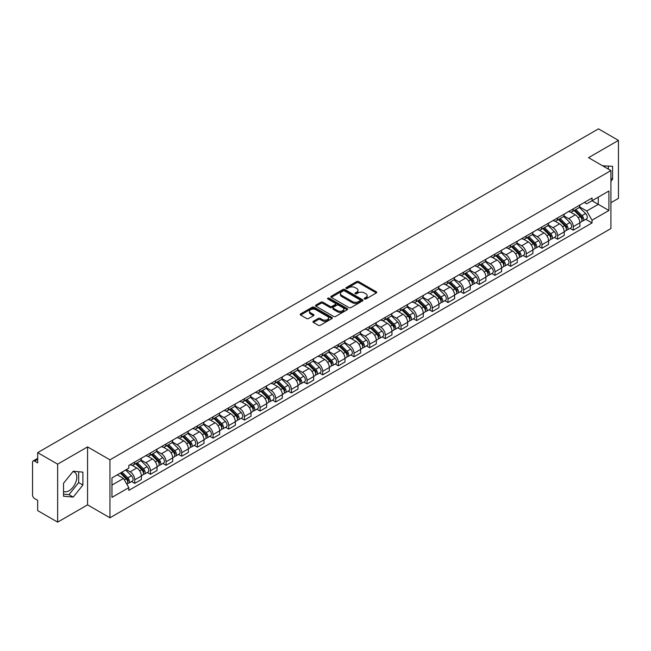 <?xml version="1.0" encoding="UTF-8"?>
<svg xmlns="http://www.w3.org/2000/svg" width="651" height="651" viewBox="0 0 651 651"><rect width="100%" height="100%" fill="white"/><g stroke="black" fill="none" stroke-linecap="round" stroke-linejoin="round"><path stroke-width="0.98" d="M364.479 298.996A0.976 0.561 0 0 0 365.862 298.996L376.335 292.95A1.392 0.806 0 0 0 376.742 292.389A1.392 0.806 0 0 0 376.335 291.819L358.595 281.574A1.392 0.806 0 0 0 356.626 281.574L346.153 287.62A0.976 0.561 0 0 0 345.868 288.019A0.976 0.561 0 0 0 346.153 288.417A0.976 0.561 0 0 0 347.528 288.417L348.887 287.636A4.459 2.571 0 0 1 355.194 287.636L356.675 288.491A4.459 2.571 0 0 1 357.977 290.305A4.459 2.571 0 0 1 356.675 292.128L355.316 292.909A0.976 0.561 0 0 0 355.031 293.308A0.976 0.561 0 0 0 355.316 293.707A0.976 0.561 0 0 0 356.699 293.707L358.05 292.926A4.459 2.571 0 0 1 364.357 292.926L365.838 293.78A4.459 2.571 0 0 1 367.14 295.603A4.459 2.571 0 0 1 365.838 297.417L364.479 298.199A0.976 0.561 0 0 0 364.194 298.597A0.976 0.561 0 0 0 364.479 298.996L364.479 298.199M602.696 165.85A11.075 6.396 -60 0 1 604.209 166.339A11.075 6.396 -60 0 1 605.389 167.405M72.896 471.641A11.075 6.396 -60 0 1 74.531 472.146A11.075 6.396 -60 0 1 76.224 481.024A11.075 6.396 -60 0 1 68.99 490.781A11.075 6.396 -60 0 1 63.521 491.367M313.359 321.285A1.392 0.806 0 0 0 312.952 321.854A1.392 0.806 0 0 0 313.359 322.424L318.339 325.297A1.392 0.806 0 0 0 320.308 325.297L331.937 318.583A1.392 0.806 0 0 0 332.344 318.014A1.392 0.806 0 0 0 331.937 317.444L314.197 307.207A1.392 0.806 0 0 0 312.228 307.207L300.599 313.92A1.392 0.806 0 0 0 300.192 314.49A1.392 0.806 0 0 0 300.599 315.06L306.613 318.526A1.392 0.806 0 0 0 308.582 318.526L313.562 315.654A1.392 0.806 0 0 0 313.969 315.084A1.392 0.806 0 0 0 313.562 314.514L310.576 312.797A3.727 2.148 0 0 1 309.485 311.276A3.727 2.148 0 0 1 311.788 309.282A3.727 2.148 0 0 1 315.849 309.754L327.526 316.492A3.727 2.148 0 0 1 328.617 318.014A3.727 2.148 0 0 1 326.322 320.007A3.727 2.148 0 0 1 322.253 319.535L320.308 318.412A1.392 0.806 0 0 0 318.339 318.412L313.359 321.285L313.359 322.424M109.954 459.826L87.568 446.903L57.646 464.171L37.668 452.64L598.472 128.865L618.45 140.396L588.537 157.672L610.923 170.595L109.954 459.826L109.954 517.789L610.923 228.558L610.923 170.595M348.985 307.606A1.392 0.806 0 0 0 350.954 307.606L362.583 300.892A1.392 0.806 0 0 0 362.989 300.323A1.392 0.806 0 0 0 362.583 299.753L344.843 289.508A1.392 0.806 0 0 0 342.874 289.508L331.245 296.221A1.392 0.806 0 0 0 330.838 296.791A1.392 0.806 0 0 0 331.245 297.361L348.985 307.606M328.234 299.208A0.976 0.561 0 0 1 329.227 299.346L329.227 298.191L347.26 308.598A1.392 0.806 0 0 1 347.667 309.168A1.392 0.806 0 0 1 347.26 309.738L335.631 316.451A1.392 0.806 0 0 1 333.662 316.451L315.922 306.206L320.902 303.358L320.902 302.202L315.922 305.075A1.392 0.806 0 0 0 315.515 305.644A1.392 0.806 0 0 0 315.922 306.206L315.922 305.075M320.902 303.358A1.392 0.806 0 0 1 322.872 303.358L322.872 302.202A1.392 0.806 0 0 0 320.902 302.202M322.872 302.202L330.065 306.352A1.392 0.806 0 0 0 332.034 306.352L335.338 304.448A1.392 0.806 0 0 0 335.745 303.879A1.392 0.806 0 0 0 335.338 303.309L327.844 298.988A0.976 0.561 0 0 1 327.559 298.589A0.976 0.561 0 0 1 328.161 298.068A0.976 0.561 0 0 1 329.227 298.191M57.646 464.171L57.646 522.135L37.668 510.604L37.668 500.342L34.56 498.544A2.84 1.636 -120 0 1 32.55 495.069L32.55 462.259A2.84 1.636 -120 0 1 33.136 460.965L37.668 458.345M610.923 202.705L618.45 198.36L618.45 140.396M57.646 522.135L87.568 504.867L109.954 517.789M37.668 452.64L37.668 462.902L34.56 461.103A2.84 1.636 -120 0 0 33.136 460.965M573.271 208.849A6.534 3.768 60 0 1 571.92 211.787L578.544 207.954A6.534 3.768 -120 0 0 579.895 205.024M563.872 215.888L568.657 218.646A6.534 3.768 60 0 1 573.271 226.646L579.903 222.821A6.534 3.768 -120 0 0 575.281 214.822L570.536 212.08M579.903 222.821L579.903 226.353L573.271 230.185L570.097 228.346M571.92 211.787A6.534 3.768 60 0 1 568.705 211.485M573.271 226.646L573.271 230.185M557.614 217.89A6.534 3.768 60 0 1 556.255 220.827L562.887 217.003A6.534 3.768 -120 0 0 564.238 214.065M554.432 237.387L557.614 239.226L564.238 235.402L564.238 231.862A6.534 3.768 -120 0 0 559.616 223.863L554.88 221.128M556.255 220.827A6.534 3.768 60 0 1 553.041 220.534M548.207 224.929L552.992 227.687A6.534 3.768 60 0 1 557.614 235.686L557.614 239.226M541.949 226.939A6.534 3.768 60 0 1 540.599 229.868L547.222 226.043A6.534 3.768 -120 0 0 548.573 223.114M538.776 246.428L541.949 248.267L548.573 244.442L548.573 240.903A6.534 3.768 -120 0 0 543.959 232.903L539.215 230.169M540.599 229.868A6.534 3.768 60 0 1 537.384 229.575M532.542 233.969L537.335 236.728A6.534 3.768 60 0 1 541.949 244.727L541.949 248.267M526.285 235.979A6.534 3.768 60 0 1 524.934 238.909L531.558 235.084A6.534 3.768 -120 0 0 532.917 232.155M523.111 255.477L526.285 257.308L532.917 253.483L532.917 249.943A6.534 3.768 -120 0 0 528.295 241.944L523.55 239.21M524.934 238.909A6.534 3.768 60 0 1 521.72 238.616M516.886 243.01L521.671 245.777A6.534 3.768 60 0 1 526.285 253.776L526.285 257.308M510.628 245.02A6.534 3.768 60 0 1 509.277 247.95L515.901 244.125A6.534 3.768 -120 0 0 517.252 241.195M507.446 264.518L510.628 266.349L517.252 262.524L517.252 258.992A6.534 3.768 -120 0 0 512.638 250.993L507.894 248.251M509.277 247.95A6.534 3.768 60 0 1 506.063 247.657M501.221 252.051L506.006 254.818A6.534 3.768 60 0 1 510.628 262.817L510.628 266.349M494.963 254.061A6.534 3.768 60 0 1 493.613 256.99L500.237 253.166A6.534 3.768 -120 0 0 501.587 250.236M491.79 273.558L494.963 275.389L501.587 271.565L501.587 268.033A6.534 3.768 -120 0 0 496.973 260.034L492.229 257.291M493.613 256.99A6.534 3.768 60 0 1 490.398 256.697M485.565 261.092L490.349 263.858A6.534 3.768 60 0 1 494.963 271.858L494.963 275.389M479.307 263.102A6.534 3.768 60 0 1 477.948 266.039L484.58 262.207A6.534 3.768 -120 0 0 485.931 259.277M476.125 282.599L479.307 284.43L485.931 280.605L485.931 277.074A6.534 3.768 -120 0 0 481.309 269.075L476.573 266.332M477.948 266.039A6.534 3.768 60 0 1 474.734 265.738M469.9 270.141L474.685 272.899A6.534 3.768 60 0 1 479.307 280.898L479.307 284.43M463.642 272.142A6.534 3.768 60 0 1 462.291 275.08L468.915 271.255A6.534 3.768 -120 0 0 470.266 268.318M460.469 291.64L463.642 293.479L470.266 289.654L470.266 286.115A6.534 3.768 -120 0 0 465.652 278.115L460.908 275.381M462.291 275.08A6.534 3.768 60 0 1 459.077 274.779M454.235 279.181L459.02 281.94A6.534 3.768 60 0 1 463.642 289.939L463.642 293.479M447.978 281.191A6.534 3.768 60 0 1 446.627 284.121L453.251 280.296A6.534 3.768 -120 0 0 454.61 277.359M444.804 300.681L447.978 302.52L454.61 298.695L454.61 295.155A6.534 3.768 -120 0 0 449.987 287.156L445.243 284.422M446.627 284.121A6.534 3.768 60 0 1 443.412 283.828M438.579 288.222L443.364 290.981A6.534 3.768 60 0 1 447.978 298.98L447.978 302.52M432.321 290.232A6.534 3.768 60 0 1 430.97 293.162L437.594 289.337A6.534 3.768 -120 0 0 438.945 286.407M429.139 309.73L432.321 311.56L438.945 307.736L438.945 304.196A6.534 3.768 -120 0 0 434.331 296.197L429.587 293.463M430.97 293.162A6.534 3.768 60 0 1 427.748 292.869M422.914 297.263L427.699 300.03A6.534 3.768 60 0 1 432.321 308.021L432.321 311.56M416.656 299.273A6.534 3.768 60 0 1 415.305 302.202L421.929 298.378A6.534 3.768 -120 0 0 423.28 295.448M413.483 318.77L416.656 320.601L423.28 316.777L423.28 313.245A6.534 3.768 -120 0 0 418.666 305.246L413.922 302.503M415.305 302.202A6.534 3.768 60 0 1 412.091 301.909M407.257 306.304L412.042 309.07A6.534 3.768 60 0 1 416.656 317.07L416.656 320.601M401 308.314A6.534 3.768 60 0 1 399.641 311.243L406.273 307.418A6.534 3.768 -120 0 0 407.624 304.489M397.818 327.811L401 329.642L407.624 325.817L407.624 322.286A6.534 3.768 -120 0 0 403.002 314.287L398.266 311.544M399.641 311.243A6.534 3.768 60 0 1 396.426 310.95M391.593 315.344L396.378 318.111A6.534 3.768 60 0 1 401 326.11L401 329.642M385.335 317.354A6.534 3.768 60 0 1 383.984 320.292L390.608 316.459A6.534 3.768 -120 0 0 391.959 313.53M382.161 336.852L385.335 338.683L391.959 334.858L391.959 331.326A6.534 3.768 -120 0 0 387.345 323.327L382.601 320.585M383.984 320.292A6.534 3.768 60 0 1 380.77 319.991M375.928 324.385L380.713 327.152A6.534 3.768 60 0 1 385.335 335.151L385.335 338.683M369.67 326.395A6.534 3.768 60 0 1 368.32 329.333L374.943 325.508A6.534 3.768 -120 0 0 376.302 322.57M366.497 345.893L369.67 347.732L376.302 343.907L376.302 340.367A6.534 3.768 -120 0 0 371.68 332.368L366.936 329.634M368.32 329.333A6.534 3.768 60 0 1 365.105 329.032M360.272 333.434L365.056 336.193A6.534 3.768 60 0 1 369.67 344.192L369.67 347.732M354.014 335.444A6.534 3.768 60 0 1 352.663 338.374L359.287 334.549A6.534 3.768 -120 0 0 360.638 331.611M350.832 354.933L354.014 356.772L360.638 352.948L360.638 349.408A6.534 3.768 -120 0 0 356.024 341.409L351.28 338.675M352.663 338.374A6.534 3.768 60 0 1 349.441 338.081M344.607 342.475L349.392 345.233A6.534 3.768 60 0 1 354.014 353.233L354.014 356.772M338.349 344.485A6.534 3.768 60 0 1 336.998 347.414L343.622 343.59A6.534 3.768 -120 0 0 344.973 340.66M335.175 363.982L338.349 365.813L344.973 361.989L344.973 358.449A6.534 3.768 -120 0 0 340.359 350.45L335.615 347.715M336.998 347.414A6.534 3.768 60 0 1 333.784 347.121M328.95 351.516L333.735 354.274A6.534 3.768 60 0 1 338.349 362.273L338.349 365.813M322.693 353.526A6.534 3.768 60 0 1 321.334 356.455L327.966 352.63A6.534 3.768 -120 0 0 329.316 349.701M319.511 373.023L322.693 374.854L329.316 371.029L329.316 367.498A6.534 3.768 -120 0 0 324.694 359.498L319.95 356.756M321.334 356.455A6.534 3.768 60 0 1 318.119 356.162M313.286 360.556L318.07 363.323A6.534 3.768 60 0 1 322.693 371.322L322.693 374.854M307.028 362.566A6.534 3.768 60 0 1 305.677 365.496L312.301 361.671A6.534 3.768 -120 0 0 313.652 358.742M303.854 382.064L307.028 383.895L313.652 380.07L313.652 376.538A6.534 3.768 -120 0 0 309.038 368.539L304.294 365.797M305.677 365.496A6.534 3.768 60 0 1 302.463 365.203M297.621 369.597L302.406 372.364A6.534 3.768 60 0 1 307.028 380.363L307.028 383.895M291.363 371.607A6.534 3.768 60 0 1 290.012 374.537L296.636 370.712A6.534 3.768 -120 0 0 297.995 367.782M288.19 391.105L291.363 392.935L297.995 389.111L297.995 385.579A6.534 3.768 -120 0 0 293.373 377.58L288.629 374.838M290.012 374.537A6.534 3.768 60 0 1 286.798 374.244M281.964 378.638L286.749 381.405A6.534 3.768 60 0 1 291.363 389.404L291.363 392.935M275.707 380.648A6.534 3.768 60 0 1 274.356 383.585L280.98 379.761A6.534 3.768 -120 0 0 282.331 376.823M272.525 400.145L275.707 401.984L282.331 398.152L282.331 394.62A6.534 3.768 -120 0 0 277.708 386.621L272.972 383.887M274.356 383.585A6.534 3.768 60 0 1 271.133 383.284M266.3 387.687L271.085 390.445A6.534 3.768 60 0 1 275.707 398.445L275.707 401.984M260.042 389.697A6.534 3.768 60 0 1 258.691 392.626L265.315 388.802A6.534 3.768 -120 0 0 266.666 385.864M256.868 409.186L260.042 411.025L266.666 407.2L266.666 403.661A6.534 3.768 -120 0 0 262.052 395.662L257.308 392.927M258.691 392.626A6.534 3.768 60 0 1 255.477 392.333M250.643 396.728L255.428 399.486A6.534 3.768 60 0 1 260.042 407.485L260.042 411.025M244.377 398.738A6.534 3.768 60 0 1 243.026 401.667L249.659 397.842A6.534 3.768 -120 0 0 251.009 394.913M241.204 418.235L244.385 420.066L251.009 416.241L251.009 412.701A6.534 3.768 -120 0 0 246.387 404.702L241.643 401.968M243.026 401.667A6.534 3.768 60 0 1 239.812 401.374M234.978 405.768L239.763 408.527A6.534 3.768 60 0 1 244.385 416.526L244.385 420.066M228.721 407.778A6.534 3.768 60 0 1 227.37 410.708L233.994 406.883A6.534 3.768 -120 0 0 235.345 403.954M225.547 427.276L228.721 429.107L235.345 425.282L235.345 421.742A6.534 3.768 -120 0 0 230.731 413.751L225.987 411.009M227.37 410.708A6.534 3.768 60 0 1 224.156 410.415M219.314 414.809L224.099 417.576A6.534 3.768 60 0 1 228.721 425.575L228.721 429.107M213.056 416.819A6.534 3.768 60 0 1 211.705 419.749L218.329 415.924A6.534 3.768 -120 0 0 219.688 412.994M209.882 436.316L213.056 438.147L219.688 434.323L219.688 430.791A6.534 3.768 -120 0 0 215.066 422.792L210.322 420.05M211.705 419.749A6.534 3.768 60 0 1 208.491 419.456M203.657 423.85L208.442 426.617A6.534 3.768 60 0 1 213.056 434.616L213.056 438.147M197.399 425.86A6.534 3.768 60 0 1 196.041 428.789L202.673 424.965A6.534 3.768 -120 0 0 204.023 422.035M194.218 445.357L197.399 447.188L204.023 443.364L204.023 439.832A6.534 3.768 -120 0 0 199.401 431.833L194.665 429.09M196.041 428.789A6.534 3.768 60 0 1 192.826 428.496M187.993 432.891L192.777 435.657A6.534 3.768 60 0 1 197.399 443.656L197.399 447.188M181.735 434.901A6.534 3.768 60 0 1 180.384 437.838L187.008 434.014A6.534 3.768 -120 0 0 188.359 431.076M178.561 454.398L181.735 456.237L188.359 452.404L188.359 448.873A6.534 3.768 -120 0 0 183.745 440.873L179.001 438.139M180.384 437.838A6.534 3.768 60 0 1 177.17 437.537M172.328 441.939L177.121 444.698A6.534 3.768 60 0 1 181.735 452.697L181.735 456.237M166.07 443.941A6.534 3.768 60 0 1 164.719 446.879L171.351 443.054A6.534 3.768 -120 0 0 172.702 440.117M162.896 463.439L166.07 465.278L172.702 461.453L172.702 457.913A6.534 3.768 -120 0 0 168.08 449.914L163.336 447.18M164.719 446.879A6.534 3.768 60 0 1 161.505 446.586M156.671 450.98L161.456 453.739A6.534 3.768 60 0 1 166.07 461.738L166.07 465.278M150.414 452.99A6.534 3.768 60 0 1 149.063 455.92L155.687 452.095A6.534 3.768 -120 0 0 157.037 449.166M147.232 472.48L150.414 474.319L157.037 470.494L157.037 466.954A6.534 3.768 -120 0 0 152.424 458.955L147.679 456.221M149.063 455.92A6.534 3.768 60 0 1 145.848 455.627M141.007 460.021L145.791 462.78A6.534 3.768 60 0 1 150.414 470.779L150.414 474.319M134.749 462.031A6.534 3.768 60 0 1 133.398 464.96L140.022 461.136A6.534 3.768 -120 0 0 141.381 458.206M131.575 481.528L134.749 483.359L141.381 479.535L141.381 475.995A6.534 3.768 -120 0 0 136.759 467.996L132.015 465.262M133.398 464.96A6.534 3.768 60 0 1 130.184 464.668M126.318 469.623L130.135 471.829A6.534 3.768 60 0 1 134.749 479.828L134.749 483.359M584.37 202.445L586.722 203.812L608.913 190.995L598.269 197.139L598.269 204.333L586.722 210.997L579.528 206.839M111.964 485.101L123.511 478.436L128.825 487.648L111.964 497.388L111.964 477.907L128.825 468.175L128.825 465.449L592.044 198.01L592.044 200.736L608.913 210.476L592.044 220.209L586.722 210.997M608.913 190.995L608.913 210.476M128.825 487.648L128.825 490.374L592.044 222.935L592.044 220.209M610.923 181.287L612.575 179.228L612.575 166.314L602.606 165.793M87.568 446.903L87.568 504.867M63.521 496.225L73.213 497.087L82.897 485.036L82.897 472.121L73.213 471.251L63.521 483.302L63.521 496.225M123.511 478.436L117.286 474.839M585.754 219.306L592.044 222.935M608.36 169.122L608.36 165.932M610.923 178.276L612.575 179.228M63.521 494.166L68.99 494.654L78.681 482.603L78.681 471.739M68.99 494.654L73.213 497.087M78.681 482.603L82.897 485.036M364.869 299.135L365.838 298.581A4.459 2.571 0 0 0 367.14 296.758L367.14 295.603M357.977 290.305L357.977 291.469A4.459 2.571 0 0 1 356.675 293.292L355.706 293.845M376.335 291.819L376.335 292.95L358.595 282.737A1.392 0.806 0 0 0 356.626 282.737L346.544 288.556M362.583 299.753L362.583 300.892L344.843 290.671A1.392 0.806 0 0 0 342.874 290.671L331.269 297.377M360.117 300.721A0.976 0.561 0 0 0 360.41 300.323A0.976 0.561 0 0 0 360.117 299.924L344.55 290.932A0.976 0.561 0 0 0 343.175 290.932L341.742 291.762A4.459 2.571 0 0 0 340.432 293.577A4.459 2.571 0 0 0 341.742 295.399L352.386 301.543A4.459 2.571 0 0 0 358.693 301.543L360.117 300.721L360.117 301.877A0.976 0.561 0 0 0 360.41 301.478L360.41 300.323M340.432 293.577L340.432 294.74A4.459 2.571 0 0 0 341.742 296.563L341.742 295.399M360.117 301.877L358.693 302.707A4.459 2.571 0 0 1 352.386 302.707L341.742 296.563M322.872 303.358L330.065 307.508A1.392 0.806 0 0 0 332.034 307.508L335.338 305.604A1.392 0.806 0 0 0 335.745 305.034L335.745 303.879M329.227 299.346L347.243 309.746M337.527 310.665A3.727 2.148 0 0 0 341.596 311.129A3.727 2.148 0 0 0 343.891 309.144A3.727 2.148 0 0 0 342.8 307.622L338.691 305.246A1.392 0.806 0 0 0 336.713 305.246L333.418 307.15A1.392 0.806 0 0 0 333.011 307.72A1.392 0.806 0 0 0 333.418 308.289L337.527 310.665L337.527 311.821A3.727 2.148 0 0 0 341.596 312.285A3.727 2.148 0 0 0 343.891 310.299L343.891 309.144M333.011 307.72L333.011 308.875A1.392 0.806 0 0 0 333.418 309.445L333.418 308.289M337.527 311.821L333.418 309.445M328.617 318.014L328.617 319.177A3.727 2.148 0 0 1 326.322 321.163A3.727 2.148 0 0 1 322.253 320.699L320.308 319.576A1.392 0.806 0 0 0 318.339 319.576L313.383 322.432M309.485 311.276L309.485 312.431A3.727 2.148 0 0 0 310.576 313.953L310.576 312.797M313.538 315.662L310.576 313.953M331.937 317.444L331.937 318.583L314.197 308.362A1.392 0.806 0 0 0 312.228 308.362L300.616 315.068M574.117 210.517L580.285 216.604A3.548 2.051 60 0 1 581.221 221.926L579.895 222.691M575.346 211.73L577.958 213.243M574.8 210.118L581.555 216.783A1.701 0.985 60 0 1 582.002 219.338A1.701 0.985 60 0 1 581.848 219.403M575.826 209.532L581.994 215.619A3.548 2.051 60 0 1 582.93 220.941A3.548 2.051 60 0 1 581.856 221.055M579.276 207.287L585.607 213.528A3.548 2.051 60 0 1 586.543 218.85L582.93 220.941M558.452 219.558L564.62 225.645A3.548 2.051 60 0 1 565.556 230.967L564.238 231.732M559.681 220.77L562.301 222.284M559.136 219.159L565.898 225.832A1.701 0.985 60 0 1 566.346 228.379A1.701 0.985 60 0 1 566.191 228.444M560.161 218.573L566.329 224.66A3.548 2.051 60 0 1 567.265 229.982A3.548 2.051 60 0 1 566.191 230.096M563.611 216.327L569.942 222.569A3.548 2.051 60 0 1 570.878 227.891L567.265 229.982M542.796 228.599L548.964 234.685A3.548 2.051 60 0 1 549.9 240.007L548.573 240.772M544.024 229.811L546.637 231.325M543.479 228.208L550.233 234.873A1.701 0.985 60 0 1 550.681 237.428A1.701 0.985 60 0 1 550.526 237.485M544.496 227.614L550.673 233.701A3.548 2.051 60 0 1 551.609 239.023A3.548 2.051 60 0 1 550.534 239.137M547.955 225.368L554.286 231.618A3.548 2.051 60 0 1 555.222 236.94L551.609 239.023M527.131 237.639L533.299 243.726A3.548 2.051 60 0 1 534.235 249.048L532.917 249.813M528.36 238.852L530.98 240.365M527.815 237.249L534.569 243.913A1.701 0.985 60 0 1 535.024 246.469A1.701 0.985 60 0 1 534.87 246.526M528.84 236.655L535.008 242.742A3.548 2.051 60 0 1 535.944 248.064A3.548 2.051 60 0 1 534.87 248.177M532.29 234.409L538.621 240.658A3.548 2.051 60 0 1 539.557 245.98L535.944 248.064M511.466 246.68L517.643 252.767A3.548 2.051 60 0 1 518.578 258.089L517.252 258.854M512.703 247.901L515.315 249.406M512.158 246.29L518.912 252.954A1.701 0.985 60 0 1 519.36 255.509A1.701 0.985 60 0 1 519.205 255.566M513.175 245.696L519.343 251.782A3.548 2.051 60 0 1 520.279 257.104A3.548 2.051 60 0 1 519.213 257.218M516.625 243.45L522.956 249.699A3.548 2.051 60 0 1 523.9 255.021L520.279 257.104M495.81 255.729L501.978 261.816A3.548 2.051 60 0 1 502.914 267.138L501.587 267.903M497.038 256.942L499.651 258.447M496.493 255.33L503.247 261.995A1.701 0.985 60 0 1 503.695 264.55A1.701 0.985 60 0 1 503.54 264.615M497.519 254.744L503.687 260.831A3.548 2.051 60 0 1 504.623 266.145A3.548 2.051 60 0 1 503.548 266.259M500.969 252.498L507.3 258.74A3.548 2.051 60 0 1 508.236 264.062L504.623 266.145M480.145 264.77L486.313 270.857A3.548 2.051 60 0 1 487.249 276.179L485.931 276.944M481.374 265.982L483.994 267.496M480.829 264.371L487.591 271.036A1.701 0.985 60 0 1 488.038 273.591A1.701 0.985 60 0 1 487.884 273.656M481.854 263.785L488.022 269.872A3.548 2.051 60 0 1 488.958 275.194A3.548 2.051 60 0 1 487.884 275.308M485.304 261.539L491.635 267.781A3.548 2.051 60 0 1 492.571 273.103L488.958 275.194M464.488 273.811L470.657 279.897A3.548 2.051 60 0 1 471.593 285.219L470.266 285.984M465.717 275.023L468.329 276.537M465.172 273.412L471.926 280.076A1.701 0.985 60 0 1 472.374 282.632A1.701 0.985 60 0 1 472.219 282.697M466.189 272.826L472.366 278.913A3.548 2.051 60 0 1 473.301 284.235A3.548 2.051 60 0 1 472.227 284.349M469.648 270.58L475.979 276.821A3.548 2.051 60 0 1 476.914 282.143L473.301 284.235M448.824 282.851L454.992 288.938A3.548 2.051 60 0 1 455.928 294.26L454.601 295.025M450.053 284.064L452.673 285.577M449.507 282.461L456.261 289.125A1.701 0.985 60 0 1 456.717 291.681A1.701 0.985 60 0 1 456.554 291.738M450.533 281.867L456.701 287.954A3.548 2.051 60 0 1 457.637 293.275A3.548 2.051 60 0 1 456.563 293.389M453.983 279.621L460.314 285.87A3.548 2.051 60 0 1 461.25 291.192L457.637 293.275M433.159 291.892L439.335 297.979A3.548 2.051 60 0 1 440.271 303.301L438.945 304.066M434.396 293.105L437.008 294.618M433.843 291.502L440.605 298.166A1.701 0.985 60 0 1 441.053 300.721A1.701 0.985 60 0 1 440.898 300.778M434.868 290.907L441.036 296.994A3.548 2.051 60 0 1 441.972 302.316A3.548 2.051 60 0 1 440.906 302.43M438.318 288.662L444.649 294.911A3.548 2.051 60 0 1 445.593 300.233L441.972 302.316M417.503 300.933L423.671 307.02A3.548 2.051 60 0 1 424.607 312.342L423.28 313.107M418.731 302.154L421.343 303.659M418.186 300.542L424.94 307.207A1.701 0.985 60 0 1 425.388 309.762A1.701 0.985 60 0 1 425.233 309.819M419.211 299.948L425.38 306.035A3.548 2.051 60 0 1 426.315 311.357A3.548 2.051 60 0 1 425.241 311.471M422.662 297.702L428.993 303.952A3.548 2.051 60 0 1 429.929 309.274L426.315 311.357M401.838 309.982L408.006 316.069A3.548 2.051 60 0 1 408.942 321.391L407.624 322.147M403.067 311.194L405.687 312.7M402.521 309.583L409.284 316.248A1.701 0.985 60 0 1 409.731 318.803A1.701 0.985 60 0 1 409.577 318.868M403.547 308.989L409.715 315.076A3.548 2.051 60 0 1 410.651 320.398A3.548 2.051 60 0 1 409.577 320.512M406.997 306.743L413.328 312.993A3.548 2.051 60 0 1 414.264 318.315L410.651 320.398M386.181 319.023L392.35 325.109A3.548 2.051 60 0 1 393.285 330.431L391.959 331.196M387.41 320.235L390.022 321.74M386.865 318.624L393.619 325.288A1.701 0.985 60 0 1 394.067 327.844A1.701 0.985 60 0 1 393.912 327.909M387.882 318.038L394.05 324.125A3.548 2.051 60 0 1 394.994 329.447A3.548 2.051 60 0 1 393.92 329.561M391.341 315.792L397.671 322.033A3.548 2.051 60 0 1 398.607 327.355L394.994 329.447M370.517 328.063L376.685 334.15A3.548 2.051 60 0 1 377.621 339.472L376.294 340.237M371.745 329.276L374.366 330.789M371.2 327.665L377.954 334.329A1.701 0.985 60 0 1 378.41 336.884A1.701 0.985 60 0 1 378.247 336.949M372.226 327.079L378.394 333.166A3.548 2.051 60 0 1 379.33 338.487A3.548 2.051 60 0 1 378.255 338.601M375.676 324.833L382.007 331.074A3.548 2.051 60 0 1 382.943 336.396L379.33 338.487M354.852 337.104L361.028 343.191A3.548 2.051 60 0 1 361.964 348.513L360.638 349.278M356.089 338.317L358.701 339.83M355.536 336.713L362.298 343.378A1.701 0.985 60 0 1 362.745 345.933A1.701 0.985 60 0 1 362.591 345.99M356.561 336.119L362.729 342.206A3.548 2.051 60 0 1 363.665 347.528A3.548 2.051 60 0 1 362.599 347.642M360.011 333.873L366.342 340.123A3.548 2.051 60 0 1 367.278 345.445L363.665 347.528M339.195 346.145L345.364 352.232A3.548 2.051 60 0 1 346.299 357.554L344.973 358.319M340.424 347.357L343.036 348.871M339.879 345.754L346.633 352.419A1.701 0.985 60 0 1 347.081 354.974A1.701 0.985 60 0 1 346.926 355.031M340.896 345.16L347.073 351.247A3.548 2.051 60 0 1 348.008 356.569A3.548 2.051 60 0 1 346.934 356.683M344.355 342.914L350.686 349.164A3.548 2.051 60 0 1 351.621 354.486L348.008 356.569M323.531 355.186L329.699 361.272A3.548 2.051 60 0 1 330.635 366.594L329.316 367.359M324.759 356.406L327.38 357.912M324.214 354.795L330.968 361.46A1.701 0.985 60 0 1 331.424 364.015A1.701 0.985 60 0 1 331.269 364.072M325.24 354.201L331.408 360.288A3.548 2.051 60 0 1 332.344 365.61A3.548 2.051 60 0 1 331.269 365.724M328.69 351.955L335.021 358.205A3.548 2.051 60 0 1 335.957 363.527L332.344 365.61M307.874 364.235L314.042 370.321A3.548 2.051 60 0 1 314.978 375.643L313.652 376.4M309.103 365.447L311.715 366.952M308.558 363.836L315.312 370.5A1.701 0.985 60 0 1 315.759 373.056A1.701 0.985 60 0 1 315.605 373.121M309.575 363.242L315.743 369.329A3.548 2.051 60 0 1 316.687 374.65A3.548 2.051 60 0 1 315.613 374.764M313.033 360.996L319.364 367.245A3.548 2.051 60 0 1 320.3 372.567L316.687 374.65M292.209 373.275L298.378 379.362A3.548 2.051 60 0 1 299.314 384.684L297.987 385.449M293.438 374.488L296.059 375.993M292.893 372.877L299.647 379.541A1.701 0.985 60 0 1 300.103 382.096A1.701 0.985 60 0 1 299.94 382.161M293.918 372.291L300.087 378.377A3.548 2.051 60 0 1 301.022 383.699A3.548 2.051 60 0 1 299.948 383.813M297.369 370.045L303.7 376.286A3.548 2.051 60 0 1 304.635 381.608L301.022 383.699M276.545 382.316L282.721 388.403A3.548 2.051 60 0 1 283.657 393.725L282.331 394.49M277.782 383.529L280.394 385.042M277.228 381.917L283.991 388.582A1.701 0.985 60 0 1 284.438 391.137A1.701 0.985 60 0 1 284.284 391.202M278.254 381.331L284.422 387.418A3.548 2.051 60 0 1 285.358 392.74A3.548 2.051 60 0 1 284.292 392.854M281.704 379.085L288.035 385.327A3.548 2.051 60 0 1 288.971 390.649L285.358 392.74M260.888 391.357L267.056 397.444A3.548 2.051 60 0 1 267.992 402.766L266.666 403.53M262.117 392.569L264.729 394.083M261.572 390.958L268.326 397.631A1.701 0.985 60 0 1 268.773 400.178A1.701 0.985 60 0 1 268.619 400.243M262.589 390.372L268.765 396.459A3.548 2.051 60 0 1 269.701 401.781A3.548 2.051 60 0 1 268.627 401.895M266.047 388.126L272.378 394.376A3.548 2.051 60 0 1 273.314 399.69L269.701 401.781M245.224 400.398L251.392 406.484A3.548 2.051 60 0 1 252.328 411.806L251.009 412.571M246.452 401.61L249.073 403.124M245.907 400.007L252.661 406.672A1.701 0.985 60 0 1 253.117 409.227A1.701 0.985 60 0 1 252.962 409.284M246.932 399.413L253.101 405.5A3.548 2.051 60 0 1 254.036 410.822A3.548 2.051 60 0 1 252.962 410.936M250.383 397.167L256.714 403.417A3.548 2.051 60 0 1 257.65 408.738L254.036 410.822M229.559 409.438L235.735 415.525A3.548 2.051 60 0 1 236.671 420.847L235.345 421.612M230.796 410.659L233.408 412.164M230.251 409.048L237.005 415.712A1.701 0.985 60 0 1 237.452 418.267A1.701 0.985 60 0 1 237.298 418.324M231.268 408.454L237.436 414.541A3.548 2.051 60 0 1 238.372 419.862A3.548 2.051 60 0 1 237.306 419.976M234.726 406.208L241.057 412.457A3.548 2.051 60 0 1 241.993 417.779L238.372 419.862M213.902 418.487L220.071 424.574A3.548 2.051 60 0 1 221.006 429.888L219.68 430.653M215.131 419.7L217.751 421.205M214.586 418.088L221.34 424.753A1.701 0.985 60 0 1 221.788 427.308A1.701 0.985 60 0 1 221.633 427.373M215.611 417.494L221.779 423.581A3.548 2.051 60 0 1 222.715 428.903A3.548 2.051 60 0 1 221.641 429.017M219.061 415.248L225.392 421.498A3.548 2.051 60 0 1 226.328 426.82L222.715 428.903M198.238 427.528L204.406 433.615A3.548 2.051 60 0 1 205.35 438.937L204.023 439.702M199.466 428.74L202.087 430.246M198.921 427.129L205.683 433.794A1.701 0.985 60 0 1 206.131 436.349A1.701 0.985 60 0 1 205.976 436.414M199.947 426.543L206.115 432.63A3.548 2.051 60 0 1 207.051 437.952A3.548 2.051 60 0 1 205.985 438.066M203.397 424.297L209.728 430.539A3.548 2.051 60 0 1 210.664 435.861L207.051 437.952M182.581 436.569L188.749 442.656A3.548 2.051 60 0 1 189.685 447.978L188.359 448.742M183.81 437.781L186.422 439.295M183.265 436.17L190.019 442.835A1.701 0.985 60 0 1 190.466 445.39A1.701 0.985 60 0 1 190.312 445.455M184.282 435.584L190.458 441.671A3.548 2.051 60 0 1 191.394 446.993A3.548 2.051 60 0 1 190.32 447.107M187.74 433.338L194.071 439.58A3.548 2.051 60 0 1 195.007 444.902L191.394 446.993M166.916 445.61L173.085 451.696A3.548 2.051 60 0 1 174.02 457.018L172.702 457.783M168.145 446.822L170.765 448.336M167.6 445.211L174.354 451.884A1.701 0.985 60 0 1 174.81 454.431A1.701 0.985 60 0 1 174.655 454.496M168.625 444.625L174.793 450.712A3.548 2.051 60 0 1 175.729 456.034A3.548 2.051 60 0 1 174.655 456.148M172.076 442.379L178.407 448.62A3.548 2.051 60 0 1 179.342 453.942L175.729 456.034M151.252 454.65L157.428 460.737A3.548 2.051 60 0 1 158.364 466.059L157.037 466.824M152.489 455.863L155.101 457.376M151.943 454.26L158.698 460.924A1.701 0.985 60 0 1 159.145 463.479A1.701 0.985 60 0 1 158.99 463.536M152.961 453.666L159.129 459.752A3.548 2.051 60 0 1 160.065 465.074A3.548 2.051 60 0 1 158.999 465.188M156.411 451.42L162.75 457.669A3.548 2.051 60 0 1 163.686 462.991L160.065 465.074M135.595 463.691L141.763 469.778A3.548 2.051 60 0 1 142.699 475.1L141.373 475.865M136.824 464.912L139.436 466.417M136.279 463.3L143.033 469.965A1.701 0.985 60 0 1 143.48 472.52A1.701 0.985 60 0 1 143.326 472.577M137.304 462.706L143.472 468.793A3.548 2.051 60 0 1 144.408 474.115A3.548 2.051 60 0 1 143.334 474.229M140.754 460.46L147.085 466.71A3.548 2.051 60 0 1 148.021 472.032L144.408 474.115M120.297 473.098L126.099 478.819A3.548 2.051 60 0 1 127.043 484.141L126.864 484.246M121.159 473.952L123.78 475.458M120.98 472.699L127.376 479.006A1.701 0.985 60 0 1 127.824 481.561A1.701 0.985 60 0 1 127.669 481.618M122.006 472.113L127.808 477.834A3.548 2.051 60 0 1 128.743 483.156A3.548 2.051 60 0 1 127.677 483.27M125.619 470.022L131.421 475.751A3.548 2.051 60 0 1 132.356 481.073L128.743 483.156M150.414 470.779L157.037 466.954M166.07 461.738L172.702 457.913M181.735 452.697L188.359 448.873M197.399 443.656L204.023 439.832M213.056 434.616L219.688 430.791M228.721 425.575L235.345 421.742M244.385 416.526L251.009 412.701M260.042 407.485L266.666 403.661M275.707 398.445L282.331 394.62M291.363 389.404L297.995 385.579M307.028 380.363L313.652 376.538M322.693 371.322L329.316 367.498M338.349 362.273L344.973 358.449M354.014 353.233L360.638 349.408M369.67 344.192L376.302 340.367M385.335 335.151L391.959 331.326M401 326.11L407.624 322.286M416.656 317.07L423.28 313.245M432.321 308.021L438.945 304.196M447.978 298.98L454.61 295.155M463.642 289.939L470.266 286.115M479.307 280.898L485.931 277.074M494.963 271.858L501.587 268.033M510.628 262.817L517.252 258.992M526.285 253.776L532.917 249.943M541.949 244.727L548.573 240.903M557.614 235.686L564.238 231.862M134.749 479.828L141.381 475.995M130.135 471.829L136.759 467.996M145.791 462.78L152.424 458.955M161.456 453.739L168.08 449.914M177.121 444.698L183.745 440.873M192.777 435.657L199.401 431.833M208.442 426.617L215.066 422.792M224.099 417.576L230.731 413.751M239.763 408.527L246.387 404.702M255.428 399.486L262.052 395.662M271.085 390.445L277.708 386.621M286.749 381.405L293.373 377.58M302.406 372.364L309.038 368.539M318.07 363.323L324.694 359.498M333.735 354.274L340.359 350.45M349.392 345.233L356.024 341.409M365.056 336.193L371.68 332.368M380.713 327.152L387.345 323.327M396.378 318.111L403.002 314.287M412.042 309.07L418.666 305.246M427.699 300.03L434.331 296.197M443.364 290.981L449.987 287.156M459.02 281.94L465.652 278.115M474.685 272.899L481.309 269.075M490.349 263.858L496.973 260.034M506.006 254.818L512.638 250.993M521.671 245.777L528.295 241.944M537.335 236.728L543.959 232.903M552.992 227.687L559.616 223.863M568.657 218.646L575.281 214.822M37.668 459.305L34.56 461.103M365.838 298.581L365.838 297.417M355.316 293.707L355.316 292.909M356.675 293.292L356.675 292.128M346.153 288.417L346.153 287.62M356.626 282.737L356.626 281.574M358.595 282.737L358.595 281.574M331.245 297.361L331.245 296.221M342.874 290.671L342.874 289.508M344.843 290.671L344.843 289.508M352.386 302.707L352.386 301.543M358.693 302.707L358.693 301.543M330.065 307.508L330.065 306.352M332.034 307.508L332.034 306.352M335.338 305.604L335.338 304.448M347.26 309.738L347.26 308.598M318.339 319.576L318.339 318.412M320.308 319.576L320.308 318.412M322.253 320.699L322.253 319.535M313.562 315.654L313.562 314.514M300.599 315.06L300.599 313.92M312.228 308.362L312.228 307.207M314.197 308.362L314.197 307.207M580.285 216.604L578.243 217.776M582.36 218.557L581.717 218.931M585.607 213.528L581.994 215.619M564.62 225.645L562.586 226.825M566.695 227.606L566.061 227.972M569.942 222.569L566.329 224.66M548.964 234.685L546.921 235.865M551.039 236.647L550.396 237.013M554.286 231.618L550.673 233.701M533.299 243.726L531.265 244.906M535.374 245.687L534.731 246.054M538.621 240.658L535.008 242.742M517.643 252.767L515.6 253.947M519.71 254.728L519.075 255.094M522.956 249.699L519.343 251.782M501.978 261.816L499.935 262.988M504.053 263.769L503.41 264.143M507.3 258.74L503.687 260.831M486.313 270.857L484.279 272.028M488.388 272.81L487.754 273.184M491.635 267.781L488.022 269.872M470.657 279.897L468.614 281.077M472.732 281.859L472.089 282.225M475.979 276.821L472.366 278.913M454.992 288.938L452.958 290.118M457.067 290.899L456.424 291.266M460.314 285.87L456.701 287.954M439.335 297.979L437.293 299.159M441.402 299.94L440.768 300.306M444.649 294.911L441.036 296.994M423.671 307.02L421.628 308.2M425.746 308.981L425.103 309.347M428.993 303.952L425.38 306.035M408.006 316.069L405.972 317.24M410.081 318.022L409.438 318.396M413.328 312.993L409.715 315.076M392.35 325.109L390.307 326.281M394.416 327.062L393.782 327.437M397.671 322.033L394.05 324.125M376.685 334.15L374.65 335.33M378.76 336.103L378.117 336.477M382.007 331.074L378.394 333.166M361.028 343.191L358.986 344.371M363.095 345.152L362.461 345.518M366.342 340.123L362.729 342.206M345.364 352.232L343.321 353.412M347.439 354.193L346.796 354.559M350.686 349.164L347.073 351.247M329.699 361.272L327.665 362.452M331.774 363.234L331.131 363.6M335.021 358.205L331.408 360.288M314.042 370.321L312 371.493M316.109 372.274L315.475 372.649M319.364 367.245L315.743 369.329M298.378 379.362L296.343 380.534M300.453 381.315L299.81 381.689M303.7 376.286L300.087 378.377M282.721 388.403L280.679 389.583M284.788 390.356L284.153 390.73M288.035 385.327L284.422 387.418M267.056 397.444L265.014 398.624M269.132 399.405L268.489 399.771M272.378 394.376L268.765 396.459M251.392 406.484L249.357 407.664M253.467 408.446L252.824 408.812M256.714 403.417L253.101 405.5M235.735 415.525L233.693 416.705M237.802 417.486L237.167 417.852M241.057 412.457L237.436 414.541M220.071 424.574L218.036 425.746M222.146 426.527L221.503 426.893M225.392 421.498L221.779 423.581M204.406 433.615L202.371 434.787M206.481 435.568L205.846 435.942M209.728 430.539L206.115 432.63M188.749 442.656L186.707 443.827M190.824 444.609L190.182 444.983M194.071 439.58L190.458 441.671M173.085 451.696L171.05 452.876M175.16 453.657L174.517 454.024M178.407 448.62L174.793 450.712M157.428 460.737L155.386 461.917M159.495 462.698L158.86 463.064M162.75 457.669L159.129 459.752M141.763 469.778L139.729 470.958M143.838 471.739L143.196 472.105M147.085 466.71L143.472 468.793M126.099 478.819L124.325 479.852M128.174 480.78L127.539 481.146M131.421 475.751L127.808 477.834"/></g></svg>
